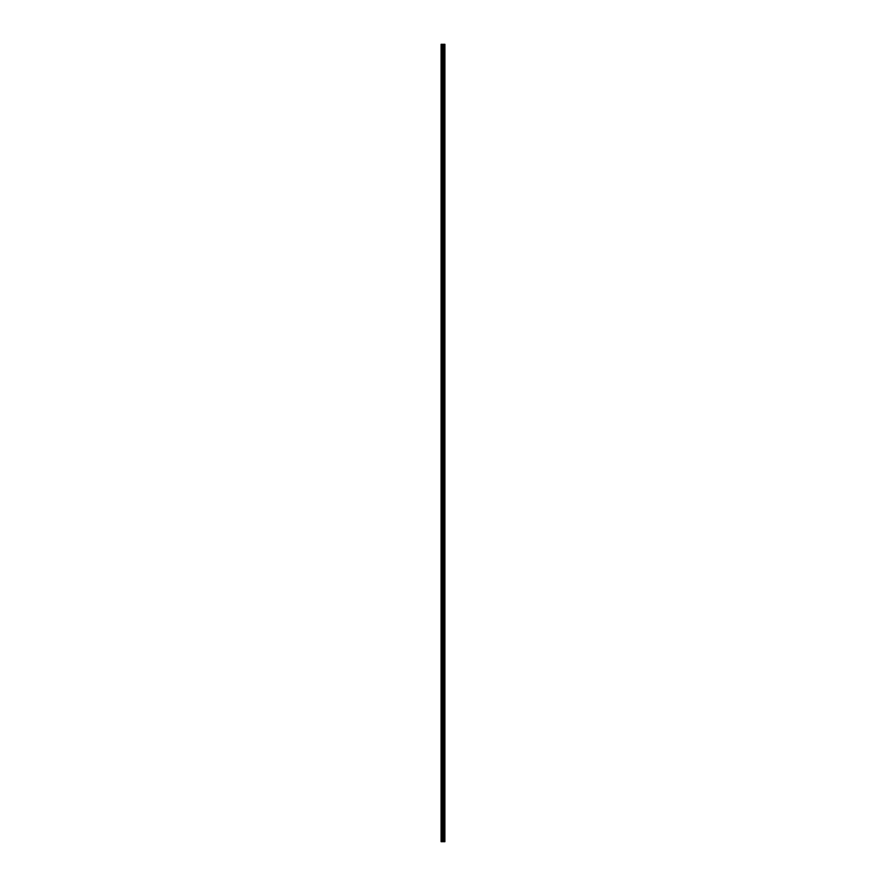 <?xml version="1.0" encoding="UTF-8"?>
<svg xmlns="http://www.w3.org/2000/svg" width="886" height="886" viewBox="0 0 886 886"><rect width="100%" height="100%" fill="white"/><g stroke="black" fill="none" stroke-linecap="round" stroke-linejoin="round"><path stroke-width="1.33" d="M441.339 841.7L444.883 841.7L444.905 44.3L441.095 44.3L441.095 841.7L441.339 44.3M444.905 44.3L444.883 841.7M443.642 841.7L443.642 44.3M444.838 841.7L444.838 44.3M444.506 841.7L444.506 44.3M444.429 841.7L444.429 44.3M444.019 841.7L444.019 44.3M443.941 841.7L443.941 44.3M443.631 841.7L443.631 44.3M443.443 841.7L443.443 44.3M443.277 841.7L443.277 44.3M443.044 841.7L443.044 44.3M442.867 841.7L442.867 44.3M442.435 841.7L442.435 44.3M442.169 841.7L442.169 44.3"/></g></svg>
